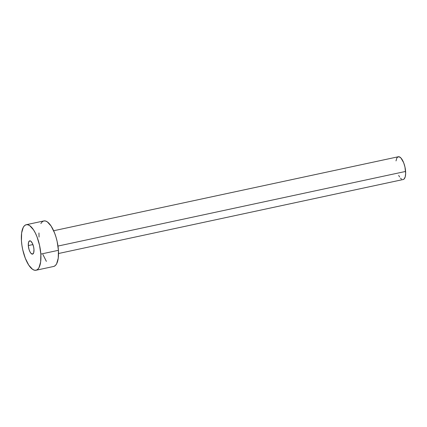<?xml version="1.0" encoding="UTF-8"?>
<svg xmlns="http://www.w3.org/2000/svg" width="427" height="427" viewBox="0 0 427 427"><rect width="100%" height="100%" fill="white"/><g stroke="black" fill="none" stroke-linecap="round" stroke-linejoin="round"><path stroke-width="0.64" d="M28.31 245.557A6.789 2.535 77.9 0 1 29.709 240.844A6.789 2.535 77.9 0 1 33.963 249.411L33.584 246.822L32.356 243.251L30.712 241.106L29.66 240.855L28.55 242.339L28.31 245.557L29.02 249.421L29.917 251.716L31 253.36L32.607 254.113L33.722 252.629L33.963 249.411A6.789 2.535 77.9 0 1 32.559 254.124A6.789 2.535 77.9 0 1 28.31 245.557L32.922 244.564L28.31 245.557M58.531 253.51L403.2 179.516A11.641 4.345 -102.1 0 0 405.602 171.44L57.976 246.064L405.602 171.44A11.641 4.345 -102.1 0 0 398.316 156.752L53.647 230.745M40.827 254.092A23.282 8.684 77.9 0 1 36.023 270.248A23.282 8.684 77.9 0 1 21.446 240.876A23.282 8.684 77.9 0 1 26.25 224.719A23.282 8.684 77.9 0 1 40.827 254.092L58.424 250.313L40.827 254.092L40.64 261.954L39.012 267.612L37.725 269.33L36.183 270.211L34.448 270.211L32.585 269.341L28.769 265.151L25.31 258.266L22.738 249.742L21.916 245.269L21.446 240.876L21.628 233.014L23.255 227.351L24.547 225.637L26.084 224.757L27.819 224.757L29.682 225.621L33.503 229.817L35.313 232.982L36.962 236.702L39.53 245.226L40.827 254.092M36.023 270.248L53.626 266.469A23.282 8.684 -102.1 0 0 58.424 250.313A23.282 8.684 -102.1 0 0 43.848 220.94L26.25 224.719M39.049 237.097L38.953 232.961M40.859 223.577L42.145 221.859L43.687 220.978L45.422 220.978L47.285 221.848L51.101 226.038L54.56 232.923L55.985 237.054L57.133 241.447L58.424 250.313L58.243 258.175L56.615 263.838L55.329 265.551L53.786 266.432M46.372 261.372L42.913 254.487M396.005 160.899L396.816 158.07L397.462 157.211L399.101 156.768L400.99 158.059L403.67 162.74L404.956 167.005L405.65 173.506L405.191 176.954L404.054 179.057L403.28 179.495M401.481 179.062L400.526 178.208M399.576 176.97L398.669 175.385"/></g></svg>
